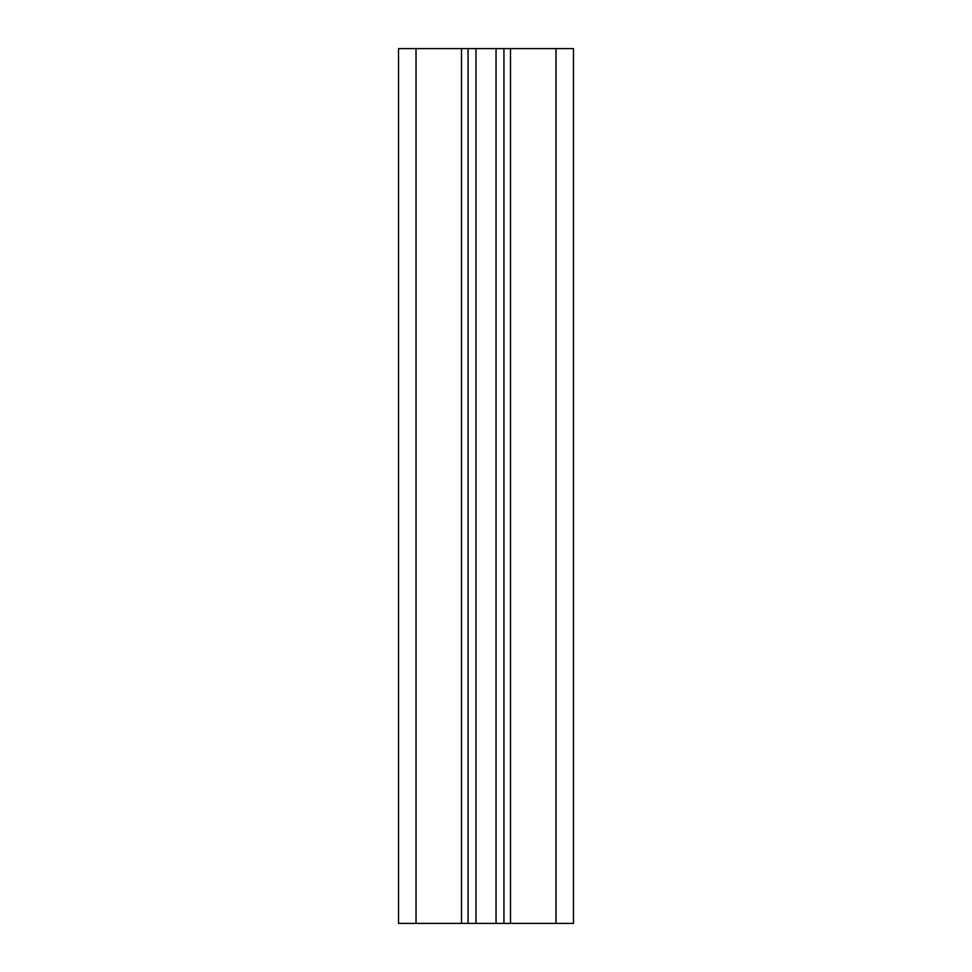 <?xml version="1.0" encoding="UTF-8"?>
<svg xmlns="http://www.w3.org/2000/svg" width="972" height="972" viewBox="0 0 972 972"><rect width="100%" height="100%" fill="white"/><g stroke="black" fill="none" stroke-linecap="round" stroke-linejoin="round"><path stroke-width="1.46" d="M416.016 923.4L416.016 48.6L398.52 48.6L398.52 923.4L468.067 923.4L468.067 48.6L573.48 48.6L573.48 923.4L555.984 923.4L555.984 48.6M416.016 48.6L468.067 48.6M468.067 923.4L503.933 923.4L503.933 48.6M503.933 923.4L555.984 923.4M461.506 923.4L461.506 48.6M475.964 923.4L475.964 48.6M496.036 923.4L496.036 48.6M510.494 923.4L510.494 48.6"/></g></svg>
